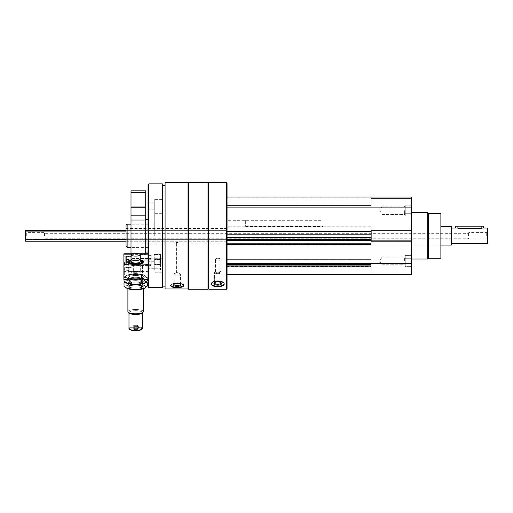 <?xml version="1.0" encoding="UTF-8"?>
<svg xmlns="http://www.w3.org/2000/svg" width="513" height="513" viewBox="0 0 513 513"><rect width="100%" height="100%" fill="white"/><g stroke="black" fill="none" stroke-linecap="round" stroke-linejoin="round"><path stroke-width="0.38" stroke-dasharray="2.56 1.92" d="M411.432 210.612L411.432 219.91L411.432 210.612M411.432 260.97L411.432 251.671L411.432 260.97M411.432 235.794L411.432 212.549L411.432 235.794M227.06 197.056L411.432 197.056L227.06 197.056L227.06 207.906L227.06 197.056L371.149 197.056L371.149 198.608L371.149 197.056L411.432 197.056L411.432 274.526L411.432 273.128L411.432 274.526L227.06 274.526L227.06 263.682L227.06 274.526L411.432 274.526L371.149 274.526L371.149 266.311L371.149 274.526L371.149 273.128L371.149 274.526L227.06 274.526M177.177 242.258L176.401 242.559L177.947 242.559L177.177 242.258M177.177 272.538L176.401 272.801L177.947 272.801L177.177 272.538M177.177 242.79L176.401 242.559L177.947 242.559L177.177 242.79M177.177 273.063L176.401 272.801L177.774 272.634L177.177 273.063M371.149 197.832L371.149 198.608L371.149 197.832L227.06 197.832L227.06 201.006L227.06 197.832L371.149 197.832M126.044 241.213L227.06 241.213L227.06 239.667L227.06 263.682L227.06 207.906L227.06 231.921L371.149 231.921L371.149 229.984L371.149 241.604L371.149 239.667L371.149 241.604L371.149 240.866L411.432 240.866M411.432 230.715L371.149 230.715L371.149 231.145L371.149 226.804L371.149 231.921L227.06 231.921L371.149 231.921M165.09 182.609L165.09 288.973M188.021 182.609L188.021 288.973M170.835 285.401A6.432 2.199 0 0 1 170.746 285.036L170.746 285.767C171.13 284.311 173.279 283.452 177.177 283.202C181.076 283.452 183.218 284.311 183.603 285.767C183.994 288.203 170.367 288.203 170.746 285.767L170.746 285.036A6.432 2.199 0 0 0 177.177 287.235A6.432 2.199 0 0 0 183.603 285.036A6.432 2.199 0 0 0 177.177 282.836A6.432 2.199 0 0 0 170.746 285.036A6.432 2.199 0 0 1 177.177 282.836A6.432 2.199 0 0 1 183.603 285.036A6.432 2.199 0 0 1 183.519 285.401M208.938 182.339L208.938 289.242M226.599 182.339L226.599 289.242M211.388 283.888A6.432 2.719 0 0 1 211.337 283.535L211.337 284.234C211.722 282.471 213.87 281.445 217.769 281.169C221.667 281.445 223.809 282.471 224.194 284.234C224.585 287.357 210.958 287.363 211.337 284.234L211.337 283.535A6.432 2.719 0 0 0 217.769 286.248A6.432 2.719 0 0 0 224.194 283.535A6.432 2.719 0 0 0 217.769 280.816A6.432 2.719 0 0 0 211.337 283.535A6.432 2.719 0 0 1 217.769 280.816A6.432 2.719 0 0 1 224.194 283.535A6.432 2.719 0 0 1 224.143 283.881M227.06 182.808L227.06 288.781M227.06 201.006L227.06 201.891L227.06 201.006L371.149 201.006L371.149 199.846L371.149 201.891L371.149 201.006L227.06 201.006M227.06 201.891L227.06 206.976L227.06 201.891L371.149 201.891L371.149 206.976L371.149 201.891L227.06 201.891M227.06 226.804L227.06 227.964L227.06 226.804L227.06 227.144L227.06 226.804L371.149 226.804L371.149 227.144L371.149 226.804L227.06 226.804M227.06 227.144L227.06 234.152L227.06 227.144L371.149 227.144L371.149 234.152L371.149 227.144L227.06 227.144M227.06 234.152L227.06 240.719L227.06 234.152L371.149 234.152L371.149 240.719L371.149 234.152M227.06 240.719L227.06 244.778L227.06 240.719L371.149 240.719L371.149 244.778L371.149 240.719L227.06 240.719M227.06 243.617L227.06 244.778L227.06 243.617L371.149 243.617L371.149 244.778L371.149 240.437L371.149 243.617L227.06 243.617M227.06 266.311L227.06 259.341L227.06 266.311L371.149 266.311L371.149 259.341L371.149 266.311L227.06 266.311M227.06 263.99L227.06 259.341L227.06 263.99L371.149 263.99L371.149 259.341L371.149 263.99L227.06 263.99M208.47 182.808L208.47 288.781M208.009 182.339L208.009 289.242M188.483 182.339L188.483 289.242M188.021 235.794L188.021 288.781L188.021 235.794M165.09 235.794L165.09 185.437L165.09 235.794M162.922 185.437L162.922 286.145M162.358 183.891L162.358 287.697M148.821 183.891L148.821 287.697M148.045 184.661L148.045 286.921M148.045 235.794L148.045 202.866L148.045 235.794M161.993 235.794L161.993 199.384L161.993 235.794M154.246 235.794L154.246 199.384L154.246 235.794M126.044 225.265L126.044 246.317M127.141 224.175L127.141 247.413M217.769 281.894A3.873 1.635 0 0 0 214.338 282.772A3.873 1.635 0 0 0 217.769 285.17A3.873 1.635 0 0 0 221.193 282.772A3.873 1.635 0 0 0 217.769 281.894M217.769 281.573A3.2 1.353 0 0 0 214.934 282.291A3.2 1.353 0 0 0 214.562 282.926A3.2 1.353 0 0 0 217.769 284.279A3.2 1.353 0 0 0 220.968 282.926A3.2 1.353 0 0 0 220.603 282.291A3.2 1.353 0 0 0 217.769 281.573M217.769 270.947A3.2 1.353 0 0 0 215.877 271.204A3.2 1.353 0 0 0 214.562 272.3A3.2 1.353 0 0 0 217.769 273.653A3.2 1.353 0 0 0 220.968 272.3A3.2 1.353 0 0 0 219.654 271.204A3.2 1.353 0 0 0 217.769 270.947M217.769 270.858A2.321 0.981 0 0 0 216.396 271.05A2.321 0.981 0 0 0 215.441 271.839A2.321 0.981 0 0 0 217.769 272.82A2.321 0.981 0 0 0 220.09 271.839A2.321 0.981 0 0 0 219.134 271.05A2.321 0.981 0 0 0 217.769 270.858M217.769 258.257A2.321 0.981 0 0 0 216.396 258.449A2.321 0.981 0 0 0 215.441 259.238A2.321 0.981 0 0 0 217.769 260.226A2.321 0.981 0 0 0 220.09 259.238A2.321 0.981 0 0 0 219.134 258.449A2.321 0.981 0 0 0 217.769 258.257A2.321 0.981 0 0 1 219.134 258.449A2.321 0.981 0 0 1 220.09 259.238A2.321 0.981 0 0 1 217.769 260.226A2.321 0.981 0 0 1 215.441 259.238A2.321 0.981 0 0 1 216.396 258.449A2.321 0.981 0 0 1 217.769 258.257M214.703 282.535A3.2 1.353 0 0 1 214.934 282.291A3.2 1.353 0 0 1 217.769 281.573A3.2 1.353 0 0 1 220.603 282.291A3.2 1.353 0 0 1 220.834 282.535M217.769 273.653A3.2 1.353 0 0 1 214.562 272.3A3.2 1.353 0 0 1 215.877 271.204A3.2 1.353 0 0 1 219.654 271.204A3.2 1.353 0 0 1 220.968 272.3A3.2 1.353 0 0 1 217.769 273.653M217.769 272.82A2.321 0.981 0 0 1 215.441 271.839A2.321 0.981 0 0 1 216.396 271.05A2.321 0.981 0 0 1 219.134 271.05A2.321 0.981 0 0 1 220.09 271.839A2.321 0.981 0 0 1 217.769 272.82M177.177 283.715A3.873 1.327 0 0 0 173.567 284.555A3.873 1.327 0 0 0 177.177 286.363A3.873 1.327 0 0 0 180.781 284.555A3.873 1.327 0 0 0 177.177 283.715M177.177 283.311A3.2 1.097 0 0 0 174.189 284.01A3.2 1.097 0 0 0 173.971 284.407A3.2 1.097 0 0 0 177.177 285.504A3.2 1.097 0 0 0 180.377 284.407A3.2 1.097 0 0 0 180.159 284.01A3.2 1.097 0 0 0 177.177 283.311M177.177 273.025A3.2 1.097 0 0 0 174.689 273.429A3.2 1.097 0 0 0 173.971 274.115A3.2 1.097 0 0 0 177.177 275.212A3.2 1.097 0 0 0 180.377 274.115A3.2 1.097 0 0 0 179.659 273.429A3.2 1.097 0 0 0 177.177 273.025M173.99 284.279A3.2 1.097 0 0 1 174.189 284.01A3.2 1.097 0 0 1 177.177 283.311A3.2 1.097 0 0 1 180.159 284.01A3.2 1.097 0 0 1 180.358 284.279M177.177 275.212A3.2 1.097 0 0 1 173.971 274.115A3.2 1.097 0 0 1 174.689 273.429A3.2 1.097 0 0 1 179.659 273.429A3.2 1.097 0 0 1 180.377 274.115A3.2 1.097 0 0 1 177.177 275.212M371.149 198.608L371.149 199.846L371.149 198.608L411.432 198.608L371.149 198.608M227.06 199.846L371.149 199.846L227.06 199.846M227.06 206.976L371.149 206.976L227.06 206.976M227.06 207.906L411.432 207.906M227.06 244.778L371.149 244.778L227.06 244.778M126.044 231.921L227.06 231.921L227.06 230.369L227.06 239.667L371.149 239.667M227.06 263.682L411.432 263.682M227.06 264.298L371.149 264.298L227.06 264.298M227.06 259.341L371.149 259.341L227.06 259.341M371.149 229.984L411.432 229.984L371.149 229.984M371.149 241.604L411.432 241.604L371.149 241.604M371.149 273.128L411.432 273.128L371.149 273.128M440.872 213.325L440.872 258.257M440.872 235.794L440.872 226.496L440.872 235.794M428.477 213.325L428.477 258.257M427.701 212.549L427.701 259.033M323.119 235.794L323.119 226.496L323.119 235.794M323.119 240.853L227.06 240.853L227.06 245.086L227.06 240.853L227.06 244.233L227.06 240.853L323.119 240.853L323.119 244.233L227.06 244.233L227.06 220.301L227.06 244.233L323.119 244.233L323.119 220.301L323.119 240.853M227.06 235.794L227.06 226.496L227.06 235.794M410.971 260.97L410.971 251.671L410.971 260.97M381.993 260.97L381.993 257.16L381.993 260.97M404.398 260.97L404.398 257.16L404.398 260.97M405.238 256.942L405.238 264.997L405.238 256.942L405.238 258.283L411.432 258.283L411.432 255.602L411.432 266.337L411.432 258.283L405.238 258.283L405.238 255.602L411.432 255.602L405.238 255.602L405.238 256.942M405.238 264.997L405.238 260.97L405.238 265.619L405.238 263.65L411.432 263.65L411.432 266.337L411.432 263.65L405.238 263.65L405.238 258.283L405.238 266.337L411.432 266.337L405.238 266.337L405.238 264.997M410.971 210.612L410.971 219.91L410.971 210.612M381.993 210.612L381.993 214.421L381.993 210.612M404.398 210.612L404.398 214.421L404.398 210.612M405.238 206.592L405.238 214.639L405.238 206.592L405.238 207.932L411.432 207.932L411.432 205.245L411.432 215.979L411.432 207.932L405.238 207.932L405.238 205.245L411.432 205.245L405.238 205.245L405.238 206.592M405.238 214.639L405.238 210.612L405.238 215.261L405.238 213.299L411.432 213.299L411.432 215.979L411.432 213.299L405.238 213.299L405.238 207.932L405.238 215.979L411.432 215.979L405.238 215.979L405.238 214.639M405.238 207.932L411.432 207.932L405.238 207.932M405.238 213.299L411.432 213.299L405.238 213.299M405.238 258.283L411.432 258.283L405.238 258.283M405.238 263.65L411.432 263.65L405.238 263.65M130.905 260.04C134.073 257.475 137.234 257.475 140.395 260.04C137.234 257.475 134.073 257.475 130.905 260.04L123.877 260.04L123.877 262.605A2.789 0.769 0 0 1 124.653 263.137A2.789 0.769 0 0 1 123.877 263.669L123.877 277.495A2.789 0.769 180 0 1 124.653 278.027A2.789 0.769 180 0 1 123.877 278.559L123.877 279.444A37.186 10.247 180 0 0 148.045 279.444L148.045 271.422L123.877 271.422L123.877 277.495L123.877 253.826L123.877 271.422L148.045 271.422L148.045 279.444L148.045 258.924L148.045 260.04L140.395 260.04A7.746 2.135 0 0 1 143.396 261.726A7.746 2.135 0 0 1 143.076 262.342A7.746 2.135 0 0 1 135.65 263.862A7.746 2.135 0 0 1 128.231 262.342A7.746 2.135 0 0 1 130.905 260.04M148.045 254.858L148.045 255.397L151.143 255.397L151.143 264.637L151.143 258.488L148.045 258.623L148.045 261.226L148.045 253.826L148.045 261.226L151.143 261.226L148.045 261.226L148.045 255.397L148.045 258.623L151.143 258.623L151.143 264.637L148.045 264.637L148.045 267.869L151.143 267.869L151.143 259.264L151.143 267.869L148.045 267.869L148.045 264.637L151.143 264.637L151.143 258.924L148.045 258.924L148.045 264.637L148.045 258.924L151.143 258.924L151.143 255.397L148.045 255.397L148.045 253.826L148.045 254.858L123.877 254.858L123.877 260.04M140.299 254.858L131.007 254.858M124.21 269.716L124.21 268.171L124.21 269.716M128.769 269.716L128.808 268.171L128.769 269.716M148.045 259.264L151.143 259.264L151.143 265.458L151.143 259.264L148.045 259.264M148.045 265.343L151.143 265.343L148.045 265.343M135.65 278.751A7.746 2.135 180 0 1 128.231 276.007A7.746 2.135 180 0 1 135.65 274.487A7.746 2.135 180 0 1 143.076 276.007A7.746 2.135 180 0 1 143.396 276.622A7.746 2.135 180 0 1 135.65 278.751A7.746 2.135 180 0 1 128.231 277.212A7.746 2.135 180 0 1 135.65 274.468A7.746 2.135 180 0 1 143.076 277.212A7.746 2.135 180 0 1 135.65 278.739A7.746 2.135 180 0 0 143.076 277.212A7.746 2.135 180 0 0 135.65 274.468A7.746 2.135 180 0 0 128.231 277.212A7.746 2.135 180 0 0 135.65 278.739M123.877 269.806L123.877 267.831L123.877 269.806M123.877 260.392L123.877 267.703L123.877 260.392M148.045 260.04L148.045 264.548A37.186 10.247 0 0 1 123.877 264.548L123.877 278.559A2.789 0.769 180 0 0 124.653 278.027A2.789 0.769 180 0 0 123.877 277.495L123.877 262.605M148.045 256.923L123.877 256.923L148.045 256.923M138.548 253.826L132.752 253.826M148.045 267.869L148.045 271.422L148.045 267.869M131.931 261.008L131.931 265.458L131.931 261.008M131.931 260.392L131.931 267.703L131.931 260.392M131.424 261.027A6.906 1.905 180 0 1 138.696 260.822A6.906 1.905 180 0 1 142.563 262.534A6.906 1.905 180 0 1 142.268 263.079A6.906 1.905 180 0 1 135.65 264.439A6.906 1.905 180 0 1 129.032 263.079A6.906 1.905 180 0 1 128.744 262.534A6.906 1.905 180 0 1 131.424 261.027M142.563 275.814A6.906 1.905 180 0 1 135.65 277.719A6.906 1.905 180 0 1 128.744 275.814A6.906 1.905 180 0 1 129.032 275.269A6.906 1.905 180 0 1 135.65 273.91A6.906 1.905 180 0 1 142.268 275.269A6.906 1.905 180 0 1 142.563 275.814A6.906 1.905 0 0 1 135.65 277.719A6.906 1.905 0 0 1 128.744 275.814A6.906 1.905 0 0 1 129.032 275.269A6.906 1.905 0 0 1 135.65 273.91A6.906 1.905 0 0 1 142.268 275.269A6.906 1.905 0 0 1 142.563 275.814L142.563 262.534L142.563 275.814M136.997 329.59L138.337 328.955L136.997 328.314L134.31 328.314L132.97 328.955L134.31 329.59L136.997 329.59L134.31 329.59L132.97 328.955L134.31 328.314L136.997 328.314L138.337 328.955L136.997 329.59L136.997 326.614L138.337 325.973L138.337 328.955L138.337 325.973L136.997 325.332L136.997 328.314L136.997 325.332L134.31 325.332L134.31 328.314L134.31 325.332L132.97 325.973L132.97 328.955L132.97 325.973L134.31 326.614L134.31 329.59L134.31 326.614L136.997 326.614L136.997 329.59M135.65 327.243A6.194 1.706 180 0 1 141.588 329.442A6.194 1.706 180 0 0 135.65 327.243A6.194 1.706 180 0 0 129.718 329.442A6.194 1.706 180 0 1 135.65 327.243M131.007 261.374A4.803 1.321 180 0 1 135.65 260.386A4.803 1.321 180 0 1 140.299 261.374M135.65 260.578A4.649 1.282 180 0 1 140.299 261.861A4.649 1.282 180 0 0 135.65 260.578A4.649 1.282 180 0 0 131.007 261.861A4.649 1.282 180 0 1 135.65 260.578M140.171 262.156A4.649 1.282 180 0 1 140.107 262.226A4.649 1.282 180 0 1 135.65 263.137A4.649 1.282 180 0 1 131.2 262.226A4.649 1.282 180 0 1 131.136 262.156M131.007 260.341A6.797 1.872 180 0 1 135.65 259.834A6.797 1.872 180 0 1 140.299 260.341M135.65 260.489A7.746 2.135 180 0 1 143.076 262.008A7.746 2.135 180 0 1 143.396 262.624A7.746 2.135 180 0 1 135.65 264.759A7.746 2.135 180 0 1 127.904 262.624A7.746 2.135 180 0 1 128.231 262.008A7.746 2.135 180 0 1 135.65 260.489A7.746 2.135 180 0 0 128.231 262.008A7.746 2.135 180 0 0 127.904 262.624A7.746 2.135 180 0 0 135.65 264.759A7.746 2.135 180 0 0 143.396 262.624A7.746 2.135 180 0 0 143.076 262.008A7.746 2.135 180 0 0 135.65 260.489M135.65 309.519A7.746 2.135 180 0 1 143.396 311.654A7.746 2.135 180 0 0 135.65 309.519A7.746 2.135 180 0 0 127.904 311.654A7.746 2.135 180 0 1 135.65 309.519M135.65 310.698A6.797 1.872 180 0 1 142.165 313.11A6.797 1.872 180 0 0 135.65 310.698A6.797 1.872 180 0 0 129.141 313.11A6.797 1.872 180 0 1 135.65 310.698M135.65 310.731A6.663 1.834 180 0 1 142.313 312.571A6.663 1.834 180 0 1 135.65 314.405A6.663 1.834 180 0 1 128.987 312.571A6.663 1.834 180 0 1 135.65 310.731A6.663 1.834 180 0 0 128.987 312.571A6.663 1.834 180 0 0 135.65 314.405A6.663 1.834 180 0 0 142.313 312.571A6.663 1.834 180 0 0 135.65 310.731M135.65 326.672A6.663 1.834 180 0 1 142.313 328.506A6.663 1.834 180 0 0 135.65 326.672A6.663 1.834 180 0 0 128.987 328.506A6.663 1.834 180 0 1 135.65 326.672M135.65 271.492A2.321 0.641 180 0 1 137.978 272.134A2.321 0.641 180 0 1 135.65 272.775A2.321 0.641 180 0 1 133.329 272.134A2.321 0.641 180 0 1 135.65 271.492A2.321 0.641 180 0 0 133.329 272.134A2.321 0.641 180 0 0 135.65 272.775A2.321 0.641 180 0 0 137.978 272.134A2.321 0.641 180 0 0 135.65 271.492M135.65 264.048A2.321 0.641 180 0 1 137.978 264.689A2.321 0.641 180 0 1 135.65 265.33A2.321 0.641 180 0 1 133.329 264.689A2.321 0.641 180 0 1 135.65 264.048A2.321 0.641 180 0 0 133.329 264.689A2.321 0.641 180 0 0 135.65 265.33A2.321 0.641 180 0 0 137.978 264.689A2.321 0.641 180 0 0 135.65 264.048M135.65 263.406A4.649 1.282 180 0 1 140.299 264.689A4.649 1.282 180 0 1 135.65 265.971A4.649 1.282 180 0 1 131.007 264.689A4.649 1.282 180 0 1 135.65 263.406A4.649 1.282 180 0 0 131.007 264.689A4.649 1.282 180 0 0 135.65 265.971A4.649 1.282 180 0 0 140.299 264.689A4.649 1.282 180 0 0 135.65 263.406M135.65 270.851A4.649 1.282 180 0 1 140.299 272.134A4.649 1.282 180 0 1 135.65 273.416A4.649 1.282 180 0 1 131.007 272.134A4.649 1.282 180 0 1 135.65 270.851A4.649 1.282 180 0 0 131.007 272.134A4.649 1.282 180 0 0 135.65 273.416A4.649 1.282 180 0 0 140.299 272.134A4.649 1.282 180 0 0 135.65 270.851M160.441 259.758L160.441 269.896L160.441 254.262L160.441 269.896L160.441 257.892L160.441 259.758L154.246 259.758L154.246 269.896L154.246 254.262L154.246 269.896L154.246 257.892L154.246 259.758L160.441 259.758M154.246 263.4L154.246 258.873L154.246 263.4M160.441 263.4L160.441 258.873L160.441 263.4M154.83 263.131L154.83 259.463L154.83 263.131M159.857 263.131L159.857 259.463L159.857 263.131M125.736 263.9L125.736 259.289L125.736 264.657L125.736 263.9L128.834 263.9L128.834 259.392L128.834 264.548L125.736 264.548L128.834 264.548L128.834 262.618L125.736 262.618L128.834 262.618L128.834 260.04L125.736 260.04L128.834 259.719L128.834 264.298L128.834 262.611L128.834 263.9L125.736 263.9M125.736 263.297L125.736 257.167L125.736 263.297M126.358 263.464L126.358 256.551L126.358 263.464M131.777 263.464L131.777 256.551L131.777 263.464M131.931 263.425L131.931 256.705L131.931 263.425M131.931 262.848L131.931 258.796L131.931 262.848M132.861 262.823L132.861 258.873L132.861 262.823M159.158 262.823L159.158 258.873L159.158 262.823M159.819 262.643L159.819 259.54L159.819 262.643M128.834 261.322L125.736 261.322L128.834 261.322L128.834 262.611L128.834 261.322M128.834 259.392L125.736 259.392L128.834 259.392L128.834 260.354L128.834 259.392M135.65 279.335A9.914 2.732 180 0 1 127.044 275.244A9.914 2.732 180 0 1 135.65 273.871A9.914 2.732 180 0 1 144.256 275.244A9.914 2.732 180 0 1 135.65 279.335A6.906 1.905 180 0 1 129.032 277.956A6.906 1.905 180 0 1 128.744 277.411A6.906 1.905 180 0 1 135.65 275.507A6.906 1.905 180 0 1 142.563 277.411A6.906 1.905 180 0 1 142.268 277.956A6.906 1.905 180 0 1 135.65 279.316A9.914 2.732 180 0 0 144.256 275.244A9.914 2.732 180 0 0 135.65 273.871A9.914 2.732 180 0 0 127.044 275.244A9.914 2.732 180 0 0 135.65 279.335A6.906 1.905 180 0 0 142.268 277.956A6.906 1.905 180 0 0 142.563 277.411A6.906 1.905 180 0 0 135.65 275.507A6.906 1.905 180 0 0 128.744 277.411A6.906 1.905 180 0 0 129.032 277.956A6.906 1.905 180 0 0 135.65 279.316M129.84 274.776L126.91 275.308L124.024 277.552C125.954 277.341 127.891 278.264 129.84 280.329L135.65 279.463L141.466 280.329C143.396 278.27 145.339 277.347 147.282 277.552L144.39 275.308L141.466 274.776C137.593 273.647 133.713 273.647 129.84 274.776C133.713 273.647 137.593 273.647 141.466 274.776L144.39 275.308L147.282 277.552C145.352 277.341 143.409 278.264 141.466 280.329L135.65 279.463L129.84 280.329C127.904 278.27 125.967 277.347 124.024 277.552L126.91 275.308L129.84 274.776L129.84 278.091C133.713 279.219 137.593 279.219 141.466 278.091C143.396 280.143 145.339 281.073 147.282 280.868C145.352 281.079 143.409 280.149 141.466 278.091L141.466 274.776L141.466 278.091C137.593 279.219 133.713 279.219 129.84 278.091C127.904 280.143 125.967 281.073 124.024 280.868C125.954 281.079 127.891 280.149 129.84 278.091L129.84 274.776M130.693 279.45A9.914 2.732 180 0 1 142.601 279.867A9.914 2.732 180 0 1 144.326 283.138A9.914 2.732 180 0 0 144.256 280.457A9.914 2.732 180 0 0 135.65 279.085A9.914 2.732 180 0 0 127.044 280.457A9.914 2.732 180 0 1 135.65 279.085A9.914 2.732 180 0 1 144.256 280.457L141.466 279.989C137.593 278.854 133.713 278.854 129.84 279.989L126.91 280.521L124.024 282.766L126.91 280.521L129.84 279.989C133.713 278.854 137.593 278.854 141.466 279.989L144.39 280.521L147.282 282.766L144.256 280.457A9.914 2.732 180 0 1 135.65 284.548A9.914 2.732 180 0 0 144.256 283.176A9.914 2.732 180 0 0 140.613 279.45A9.914 2.732 180 0 0 128.654 279.88A9.914 2.732 180 0 0 127.044 283.176A9.914 2.732 180 0 0 135.65 284.548A9.914 2.732 180 0 1 127.044 280.457L127.044 280.457A9.914 2.732 180 0 0 126.98 283.144A9.914 2.732 180 0 1 130.693 279.45M135.65 283.952A7.746 2.135 180 0 1 128.231 281.201A7.746 2.135 180 0 1 135.65 279.681A7.746 2.135 180 0 1 143.076 281.201A7.746 2.135 180 0 1 135.65 283.952A7.746 2.135 180 0 1 128.231 282.426A7.746 2.135 180 0 1 135.65 279.681A7.746 2.135 180 0 1 143.076 282.426A7.746 2.135 180 0 1 135.65 283.952A7.746 2.135 180 0 0 143.076 281.201A7.746 2.135 180 0 0 135.65 279.681A7.746 2.135 180 0 0 128.231 281.201A7.746 2.135 180 0 0 135.65 283.952A7.746 2.135 180 0 0 143.076 282.426A7.746 2.135 180 0 0 135.65 279.681A7.746 2.135 180 0 0 128.231 282.426A7.746 2.135 180 0 0 135.65 283.952M135.65 282.913A6.906 1.905 180 0 1 128.744 281.009A6.906 1.905 180 0 1 129.032 280.464A6.906 1.905 180 0 1 135.65 279.104A6.906 1.905 180 0 1 142.268 280.464A6.906 1.905 180 0 1 142.563 281.009A6.906 1.905 180 0 1 135.65 282.913A6.906 1.905 180 0 0 142.563 281.009A6.906 1.905 180 0 0 142.268 280.464A6.906 1.905 180 0 0 135.65 279.104A6.906 1.905 180 0 0 129.032 280.464A6.906 1.905 180 0 0 128.744 281.009A6.906 1.905 180 0 0 135.65 282.913M124.024 279.457L124.024 277.552L124.024 280.868L126.91 283.105L129.84 283.638C133.713 284.773 137.593 284.773 141.466 283.638L144.39 283.105L147.282 280.868L147.282 277.552L147.282 279.514M126.98 288.351A9.914 2.732 180 0 1 130.693 284.664A9.914 2.732 180 0 1 142.601 285.081A9.914 2.732 180 0 1 144.326 288.351M129.84 283.304C133.713 284.433 137.593 284.433 141.466 283.304C143.396 285.356 145.339 286.286 147.282 286.074C145.352 286.292 143.409 285.363 141.466 283.304L141.466 279.989L141.466 283.304C137.593 284.433 133.713 284.433 129.84 283.304L129.84 279.989L129.84 283.304C127.904 285.356 125.967 286.286 124.024 286.074C125.954 286.292 127.891 285.363 129.84 283.304M135.65 289.165A7.746 2.135 180 0 1 128.231 286.414A7.746 2.135 180 0 1 135.65 284.895A7.746 2.135 180 0 1 143.076 286.414A7.746 2.135 180 0 1 135.65 289.165A7.746 2.135 180 0 0 143.076 286.414A7.746 2.135 180 0 0 135.65 284.895A7.746 2.135 180 0 0 128.231 286.414A7.746 2.135 180 0 0 135.65 289.165M135.65 284.529A6.906 1.905 180 0 1 129.032 283.17A6.906 1.905 180 0 1 128.744 282.625A6.906 1.905 180 0 1 135.65 280.72A6.906 1.905 180 0 1 142.563 282.625A6.906 1.905 180 0 1 142.268 283.17A6.906 1.905 180 0 1 135.65 284.529A6.906 1.905 180 0 0 142.268 283.17A6.906 1.905 180 0 0 142.563 282.625A6.906 1.905 180 0 0 135.65 280.72A6.906 1.905 180 0 0 128.744 282.625A6.906 1.905 180 0 0 129.032 283.17A6.906 1.905 180 0 0 135.65 284.529M135.65 288.126A6.906 1.905 180 0 1 128.744 286.222A6.906 1.905 180 0 1 129.032 285.677A6.906 1.905 180 0 1 135.65 284.317A6.906 1.905 180 0 1 142.268 285.677A6.906 1.905 180 0 1 142.563 286.222A6.906 1.905 180 0 1 135.65 288.126A6.906 1.905 180 0 0 142.563 286.222A6.906 1.905 180 0 0 142.268 285.677A6.906 1.905 180 0 0 135.65 284.317A6.906 1.905 180 0 0 129.032 285.677A6.906 1.905 180 0 0 128.744 286.222A6.906 1.905 180 0 0 135.65 288.126M123.877 263.669L123.877 264.548M135.65 274.487A7.746 2.135 180 0 0 128.231 276.007A7.746 2.135 180 0 0 135.65 278.751A7.746 2.135 180 0 0 143.076 276.007A7.746 2.135 180 0 0 135.65 274.487M148.045 253.826L123.877 253.826L123.877 254.858M142.563 262.534A6.906 1.905 0 0 1 142.268 263.079A6.906 1.905 0 0 1 135.65 264.439A6.906 1.905 0 0 1 129.032 263.079A6.906 1.905 0 0 1 128.744 262.534A6.906 1.905 0 0 1 135.65 260.63A6.906 1.905 0 0 1 142.563 262.534M127.904 288.736L127.904 311.654A7.746 2.135 180 0 0 128.231 312.27A7.746 2.135 180 0 0 135.65 313.789A7.746 2.135 180 0 0 143.076 312.27L142.165 313.11A6.797 1.872 180 0 1 135.65 314.443A6.797 1.872 180 0 1 129.141 313.11L128.987 328.506A6.663 1.834 180 0 0 129.27 329.032L129.718 329.442A6.194 1.706 180 0 0 135.65 330.661A6.194 1.706 180 0 0 141.588 329.442L142.037 329.032A6.663 1.834 180 0 0 142.313 328.506L142.313 312.968M135.65 260.386A4.803 1.321 180 0 0 131.052 262.092A4.803 1.321 180 0 0 135.65 263.034A4.803 1.321 180 0 0 140.254 262.092A4.803 1.321 180 0 0 135.65 260.386M131.007 254.826L131.007 261.861A4.649 1.282 180 0 0 131.2 262.226A4.649 1.282 180 0 0 135.65 263.137A4.649 1.282 180 0 0 140.107 262.226A4.649 1.282 180 0 0 140.299 261.861L140.299 254.826A4.649 1.282 180 0 0 135.65 253.544A4.649 1.282 180 0 0 131.007 254.826A4.649 1.282 180 0 0 135.65 256.109A4.649 1.282 180 0 0 140.299 254.826M135.65 259.834A6.797 1.872 180 0 0 129.141 261.175A6.797 1.872 180 0 0 135.65 263.586A6.797 1.872 180 0 0 142.165 261.175A6.797 1.872 180 0 0 135.65 259.834M143.076 312.27A7.746 2.135 180 0 0 143.396 311.654L143.396 288.736M129.27 329.032A6.663 1.834 180 0 0 135.65 330.34A6.663 1.834 180 0 0 142.037 329.032M134.31 325.332L136.997 325.332L138.337 325.973L136.997 326.614L134.31 326.614L132.97 325.973L134.31 325.332M154.246 260.54L154.246 265.067L154.246 260.54M160.441 260.54L160.441 265.067L160.441 260.54M154.83 260.809L154.83 264.484L154.83 260.809M159.857 260.809L159.857 264.484L159.857 260.809M141.466 283.638L141.466 280.329M129.84 283.638L129.84 280.329M147.282 282.766C145.352 282.554 143.409 283.477 141.466 285.542L135.65 284.677L129.84 285.542C127.904 283.484 125.967 282.56 124.024 282.766L124.024 286.074L126.91 288.319L129.84 288.851C133.713 289.986 137.593 289.986 141.466 288.851L144.39 288.319L147.282 286.074L147.282 282.766M140.613 284.664A9.914 2.732 180 0 0 128.654 285.093A9.914 2.732 180 0 0 127.044 288.383A9.914 2.732 180 0 0 135.65 289.762A9.914 2.732 180 0 0 144.256 288.383A9.914 2.732 180 0 0 140.613 284.664M141.466 288.851L141.466 285.542M129.84 288.851L129.84 285.542M468.343 235.794L468.343 233.312L468.343 235.794M468.76 235.794L468.76 232.588L468.76 235.794M44.24 235.794L44.24 232.588L44.24 235.794M44.657 235.794L44.657 233.312L44.657 235.794M451.716 226.881L451.716 244.701M487.35 228.048L487.35 243.54M481.156 226.188L481.156 228.4C484.15 228.016 484.15 228.016 481.156 228.4L457.91 228.4L457.91 226.188L483.477 226.188M126.044 230.369L227.06 230.369L25.65 230.369L25.65 241.213L227.06 241.213L227.06 239.667L126.044 239.667M25.65 235.794L25.65 239.667L25.65 235.794M245.656 220.301L245.656 226.496L245.656 220.301L227.06 220.301L227.06 226.496L227.06 220.301L323.119 220.301M487.35 235.794L487.35 239.667L487.35 235.794M451.331 226.496L451.331 245.086M245.656 226.496L323.119 226.496M455.589 226.188L457.91 226.188M486.677 235.794L486.677 232.588L486.677 235.794M26.323 235.794L26.323 232.588L26.323 235.794M131.007 253.826L131.007 215.864L145.724 215.864L145.724 253.826M131.007 215.864L131.007 207.22L145.724 207.22L145.724 215.864M131.007 207.22L131.007 206.059L145.724 206.059L145.724 207.22M131.007 190.862L131.007 192.413L145.724 192.413L145.724 206.059M145.724 190.862L145.724 192.413L131.007 192.413L131.007 206.059M131.007 235.794L131.007 247.413L131.007 235.794M145.724 235.794L145.724 219.526L145.724 235.794M227.06 199.07L371.149 199.07L227.06 199.07M227.06 201.07L371.149 201.07L227.06 201.07M227.06 205.61L371.149 205.61L227.06 205.61M227.06 231.145L371.149 231.145M227.06 227.964L371.149 227.964L227.06 227.964M227.06 230.869L371.149 230.869L227.06 230.869M227.06 237.429L371.149 237.429M227.06 244.438L371.149 244.438L227.06 244.438M227.06 240.437L371.149 240.437M227.06 266.651L371.149 266.651L227.06 266.651M227.06 265.696L371.149 265.696L227.06 265.696M227.06 264.612L371.149 264.612L227.06 264.612M227.06 259.963L371.149 259.963L227.06 259.963M154.246 268.748L160.441 268.748L154.246 268.748M154.246 269.825L160.441 269.825L154.246 269.825M154.246 264.169L160.441 264.169L154.246 264.169M154.246 261.944L160.441 261.944L154.246 261.944M154.246 254.814L160.441 254.814L154.246 254.814M154.246 254.563L160.441 254.563L154.246 254.563M154.246 257.892L160.441 257.892L154.246 257.892M487.35 231.921L486.677 232.588L468.76 232.588L468.343 233.312L44.657 233.312L44.24 232.588L26.323 232.588L25.65 231.921L227.06 231.921M487.35 239.667L486.677 238.994L468.76 238.994L468.343 238.269L44.657 238.269L44.24 238.994L26.323 238.994L25.65 239.667L227.06 239.667M131.007 220.039L145.724 220.039M131.007 192.888L145.724 192.888M177.947 272.801L177.947 242.559L177.947 272.801M176.401 272.801L176.401 242.559L176.401 272.801M161.993 213.325L154.246 213.325M161.993 258.257L154.246 258.257M154.246 209.843L148.045 209.843M154.246 261.745L148.045 261.745M154.246 202.866L148.045 202.866M154.246 268.716L148.045 268.716M161.993 199.384L154.246 199.384M161.993 272.198L154.246 272.198M148.045 224.175L131.007 224.175L148.045 224.175M148.045 247.413L131.007 247.413L148.045 247.413M224.194 284.234L224.194 283.535L224.194 284.234M214.934 282.291L214.338 282.772L214.934 282.291M220.603 282.291L221.193 282.772L220.603 282.291M220.968 282.926L220.968 272.3L220.968 282.926M214.562 282.926L214.562 272.3L214.562 282.926M216.396 271.05L215.877 271.204L216.396 271.05M219.134 271.05L219.654 271.204L219.134 271.05M220.09 271.839L220.09 259.238L220.09 271.839M215.441 271.839L215.441 259.238L215.441 271.839M217.769 258.026L216.396 258.449L217.769 258.026L219.134 258.449L217.769 258.026M183.603 285.767L183.603 285.036L183.603 285.767M174.189 284.01L173.567 284.555L174.189 284.01M180.159 284.01L180.781 284.555L180.159 284.01M180.377 284.407L180.377 274.115L180.377 284.407M173.971 284.407L173.971 274.115L173.971 284.407M176.575 272.634L174.689 273.429L176.575 272.634M177.774 272.634L179.659 273.429L177.774 272.634M440.872 245.086L227.06 245.086L440.872 245.086M227.06 228.586L126.044 228.586M227.06 242.995L126.044 242.995M410.971 270.261L411.432 270.261L410.971 270.261L411.432 269.8L410.971 270.261M410.971 251.671L411.432 251.671L410.971 251.671L411.432 252.139L410.971 251.671M379.8 260.97L381.993 264.779L404.398 264.779L405.238 265.619L404.398 264.779L381.993 264.779L379.8 260.97L381.993 257.16L404.398 257.16L405.238 256.32L404.398 257.16L381.993 257.16L379.8 260.97M410.971 219.91L411.432 219.91L410.971 219.91L411.432 219.449L410.971 219.91M410.971 201.32L411.432 201.32L410.971 201.32L411.432 201.782L410.971 201.32M379.8 210.612L381.993 214.421L404.398 214.421L405.238 215.261L404.398 214.421L381.993 214.421L379.8 210.612L381.993 206.803L404.398 206.803L405.238 205.969L404.398 206.803L381.993 206.803L379.8 210.612M128.808 268.171L123.877 267.831L128.808 268.171M128.75 270.595L123.877 270.935L128.75 270.595M124.653 263.137L124.653 278.027L124.653 263.137M131.931 265.458L151.143 265.458L131.931 265.458M131.931 258.488L151.143 258.488L131.931 258.488M123.877 267.703L131.931 267.703L123.877 267.703M123.877 256.237L131.931 256.237L123.877 256.237M142.268 263.079L143.076 262.342L142.268 263.079M129.032 263.079L128.231 262.342L129.032 263.079M128.744 262.534L128.744 268.53L128.744 262.534M128.744 270.563L128.744 275.814L128.744 270.563M129.032 275.269L128.231 276.007L129.032 275.269M142.268 275.269L143.076 276.007L142.268 275.269M129.141 261.175L128.231 262.008L129.141 261.175M142.165 261.175L143.076 262.008L142.165 261.175M133.329 264.689L133.329 272.134L133.329 264.689M137.978 264.689L137.978 272.134L137.978 264.689M131.007 264.689L131.007 272.134L131.007 264.689M140.299 264.689L140.299 272.134L140.299 264.689M154.246 269.896L160.441 269.896L154.246 269.896M154.246 254.262L160.441 254.262L154.246 254.262M154.83 259.463L154.246 258.873L154.83 259.463L159.857 259.463L160.441 258.873L159.857 259.463L154.83 259.463M154.83 264.484L154.246 265.067L154.83 264.484L159.857 264.484L160.441 265.067L159.857 264.484L154.83 264.484M125.736 266.773L126.358 267.395L131.931 267.241L126.358 267.395L125.736 266.773M125.736 257.167L126.358 256.551L131.931 256.705L126.358 256.551L125.736 257.167M132.861 258.873L159.158 258.873L159.819 259.54L159.158 258.873L132.861 258.873M132.861 265.067L159.158 265.067L159.819 264.407L159.158 265.067L132.861 265.067M130.18 261.97L128.834 259.649L130.18 261.97L128.834 264.298L130.18 261.97M142.268 277.956L143.076 277.212L142.268 277.956M129.032 277.956L128.231 277.212L129.032 277.956M128.744 277.411L128.744 281.009L128.744 277.411M142.563 277.411L142.563 281.009L142.563 277.411M129.032 280.464L128.231 281.201L129.032 280.464M142.268 280.464L143.076 281.201L142.268 280.464M142.268 283.17L143.076 282.426L142.268 283.17M129.032 283.17L128.231 282.426L129.032 283.17M128.744 282.625L128.744 286.222L128.744 282.625M142.563 282.625L142.563 286.222L142.563 282.625M129.032 285.677L128.231 286.414L129.032 285.677M142.268 285.677L143.076 286.414L142.268 285.677M131.007 254.384L145.724 254.384"/><path stroke-width="0.77" d="M227.06 274.526L411.432 274.526L411.432 197.056L227.06 197.056M411.432 240.866L371.149 240.866L371.149 230.715L411.432 230.715M165.09 288.973L165.09 182.609L188.021 182.609L188.021 288.973L165.09 288.973M170.746 285.767C171.13 286.979 173.279 287.588 177.177 287.601C181.076 287.588 183.218 286.979 183.603 285.767C183.994 282.535 170.367 282.528 170.746 285.767M208.938 289.242L208.938 182.339L226.599 182.339L226.599 289.242L208.938 289.242L208.47 288.781L208.47 182.808L208.938 182.339M211.337 284.234C211.722 285.767 213.87 286.555 217.769 286.6C221.667 286.555 223.809 285.767 224.194 284.234C224.585 280.354 210.958 280.348 211.337 284.234M226.599 289.242L227.06 288.781L227.06 182.808L226.599 182.339M208.009 289.242L208.009 182.339L188.483 182.339L188.483 289.242L208.009 289.242L208.47 288.781M165.09 286.145L162.922 286.145L162.922 185.437L162.358 183.891L148.821 183.891L148.821 287.697L162.358 287.697L162.358 183.891M148.821 287.697L148.045 286.921L148.045 184.661L148.821 183.891M126.044 246.317L126.044 225.265L127.141 224.175L127.141 247.413L126.044 246.317M224.143 283.881A6.432 2.719 0 0 1 217.769 286.248A6.432 2.719 0 0 1 211.388 283.888M217.769 285.17A3.873 1.635 0 0 1 214.338 282.772A3.873 1.635 0 0 1 217.769 281.894A3.873 1.635 0 0 1 221.193 282.772A3.873 1.635 0 0 1 217.769 285.17M220.834 282.535A3.2 1.353 0 0 1 220.968 282.926A3.2 1.353 0 0 1 217.769 284.279A3.2 1.353 0 0 1 214.562 282.926A3.2 1.353 0 0 1 214.703 282.535M183.519 285.401A6.432 2.199 0 0 1 177.177 287.235A6.432 2.199 0 0 1 170.835 285.401M177.177 286.363A3.873 1.327 0 0 1 173.567 284.555A3.873 1.327 0 0 1 177.177 283.715A3.873 1.327 0 0 1 180.781 284.555A3.873 1.327 0 0 1 177.177 286.363M180.358 284.279A3.2 1.097 0 0 1 180.377 284.407A3.2 1.097 0 0 1 177.177 285.504A3.2 1.097 0 0 1 173.971 284.407A3.2 1.097 0 0 1 173.99 284.279M227.06 207.906L411.432 207.906M227.06 263.682L411.432 263.682M227.06 239.667L371.149 239.667M227.06 231.921L371.149 231.921M428.477 213.325L428.477 258.257L440.872 258.257L440.872 213.325L428.477 213.325L427.701 212.549L411.432 212.549M428.477 258.257L427.701 259.033L427.701 212.549M148.045 260.04L140.395 260.04A7.746 2.135 0 0 1 143.076 262.342A7.746 2.135 0 0 1 135.65 263.862A7.746 2.135 0 0 1 128.231 262.342A7.746 2.135 0 0 1 130.905 260.04L123.877 260.04L123.877 253.826L132.752 253.826M148.045 254.858L140.299 254.858M131.007 254.858L123.877 254.858M123.877 264.548L123.877 279.444A37.186 10.247 180 0 0 148.045 279.444L148.045 264.548A37.186 10.247 0 0 1 123.877 264.548L123.877 263.669A2.789 0.769 0 0 0 124.653 263.137A2.789 0.769 0 0 0 123.877 262.605L123.877 260.04M123.877 262.605L123.877 263.669M148.045 253.826L138.548 253.826M142.313 312.968L142.313 328.506A6.663 1.834 180 0 1 142.037 329.032L141.588 329.442A6.194 1.706 180 0 1 135.65 330.661A6.194 1.706 180 0 1 129.718 329.442L129.27 329.032A6.663 1.834 180 0 1 128.987 328.506L128.987 312.968L128.231 312.27A7.746 2.135 180 0 1 127.904 311.654L127.904 288.736M140.299 261.374A4.803 1.321 180 0 1 140.254 262.092A4.803 1.321 180 0 1 135.65 263.034A4.803 1.321 180 0 1 131.052 262.092A4.803 1.321 180 0 1 131.007 261.374M140.299 254.826A4.649 1.282 180 0 1 135.65 256.109A4.649 1.282 180 0 1 131.007 254.826A4.649 1.282 180 0 1 135.65 253.544A4.649 1.282 180 0 1 140.299 254.826L140.299 261.861A4.649 1.282 180 0 1 140.171 262.156M131.136 262.156A4.649 1.282 180 0 1 131.007 261.861L131.007 254.826M140.299 260.341A6.797 1.872 180 0 1 142.165 261.175A6.797 1.872 180 0 1 135.65 263.586A6.797 1.872 180 0 1 129.141 261.175A6.797 1.872 180 0 1 131.007 260.341M143.396 288.736L143.396 311.654A7.746 2.135 180 0 1 143.076 312.27A7.746 2.135 180 0 1 135.65 313.789A7.746 2.135 180 0 1 128.231 312.27L129.141 313.11A6.797 1.872 180 0 0 135.65 314.443A6.797 1.872 180 0 0 142.165 313.11L143.076 312.27M142.037 329.032A6.663 1.834 180 0 1 135.65 330.34A6.663 1.834 180 0 1 129.27 329.032M144.326 283.138A9.914 2.732 180 0 1 144.256 283.176A9.914 2.732 180 0 1 135.65 284.548A9.914 2.732 180 0 1 127.044 283.176A9.914 2.732 180 0 1 126.98 283.144A9.914 2.732 180 0 0 135.65 284.548A9.914 2.732 180 0 0 144.326 283.138M147.282 279.514L147.282 280.868L144.39 283.105L141.466 283.638C137.593 284.773 133.713 284.773 129.84 283.638L126.91 283.105L124.024 280.868L124.024 279.457M129.84 283.638L129.84 280.329M141.466 283.638L141.466 280.329M124.024 282.766C125.954 282.554 127.891 283.477 129.84 285.542L135.65 284.677L141.466 285.542C143.396 283.484 145.339 282.56 147.282 282.766L147.282 286.074L144.39 288.319L141.466 288.851C137.593 289.986 133.713 289.986 129.84 288.851L126.91 288.319L124.024 286.074L124.024 282.766M144.326 288.351A9.914 2.732 180 0 1 144.256 288.383A9.914 2.732 180 0 1 135.65 289.762A9.914 2.732 180 0 1 127.044 288.383A9.914 2.732 180 0 1 126.98 288.351M129.84 288.851L129.84 285.542M141.466 288.851L141.466 285.542M451.716 243.54L487.35 243.54L487.35 228.048L483.477 228.048L483.477 226.188L455.589 226.188L455.589 228.048L451.716 228.048M481.156 226.188L481.156 228.4C484.15 228.016 484.15 228.016 481.156 228.4L457.91 228.4C454.916 228.016 454.916 228.016 457.91 228.4C454.916 228.016 454.916 228.016 457.91 228.4L457.91 226.188M126.044 241.213L25.65 241.213L25.65 230.369L126.044 230.369M451.331 226.496L451.331 245.086L451.716 244.701L451.716 226.881L451.331 226.496L440.872 226.496M131.007 190.862L145.724 190.862L145.724 192.413L131.007 192.413L131.007 190.862M145.724 206.059L131.007 206.059L131.007 192.413L145.724 192.413L145.724 253.826M131.007 206.059L131.007 207.22L145.724 207.22M131.007 253.826L131.007 207.22M227.06 231.145L371.149 231.145M227.06 240.437L371.149 240.437M227.06 237.429L371.149 237.429M227.06 234.152L371.149 234.152M25.65 239.667L126.044 239.667M25.65 231.921L126.044 231.921M131.007 192.888L145.724 192.888M131.007 215.864L145.724 215.864M131.007 220.039L145.724 220.039M208.47 182.808L208.009 182.339M188.021 288.781L188.483 289.242M188.021 182.808L188.483 182.339M165.09 185.437L162.922 185.437M162.922 286.145L162.358 287.697M131.007 224.175L127.141 224.175M131.007 247.413L127.141 247.413M427.701 259.033L411.432 259.033M451.331 245.086L440.872 245.086M145.724 252.063L148.045 252.063M145.724 219.526L148.045 219.526"/></g></svg>
